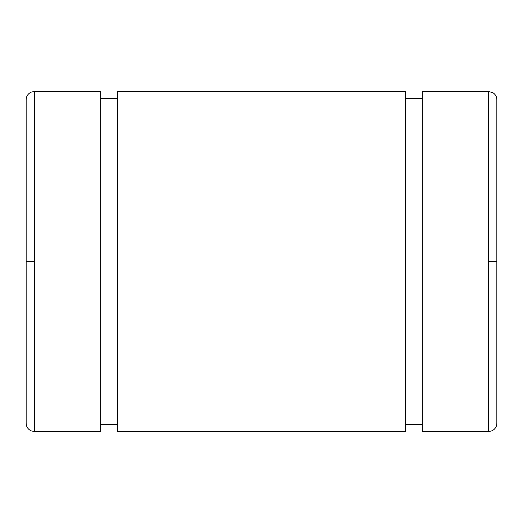 <?xml version="1.0" encoding="UTF-8"?>
<svg xmlns="http://www.w3.org/2000/svg" width="523" height="523" viewBox="0 0 523 523"><rect width="100%" height="100%" fill="white"/><g stroke="black" fill="none" stroke-linecap="round" stroke-linejoin="round"><path stroke-width="0.78" d="M26.15 261.5L26.15 99.697L26.15 261.5L34.322 261.5L34.322 91.525L100.678 91.525L100.678 431.475L34.322 431.475L100.678 431.475L100.678 91.525L34.322 91.525L34.322 431.475L34.322 261.5L26.15 261.5L26.15 423.303C26.327 426.945 28.092 429.494 31.432 430.945L34.322 431.475M100.678 98.716L117.675 98.716L100.678 98.716M117.675 424.284L100.678 424.284L117.675 424.284M117.675 91.525L405.325 91.525L405.325 431.475L117.675 431.475L405.325 431.475L405.325 91.525L117.675 91.525L117.675 431.475L117.675 91.525M405.325 98.716L422.323 98.716L405.325 98.716M422.323 424.284L405.325 424.284L422.323 424.284M422.323 91.525L488.678 91.525L488.678 261.5L496.85 261.5L496.85 99.697L496.85 261.5L488.678 261.5L488.678 431.475L422.323 431.475L488.678 431.475L488.678 91.525L422.323 91.525L422.323 431.475L422.323 91.525M488.678 431.475L491.443 430.991L493.535 429.873C495.68 428.213 496.785 426.016 496.85 423.303L496.85 261.5M34.322 91.525L31.432 92.055C28.092 93.506 26.327 96.055 26.15 99.697M488.678 91.525L492.784 92.63C495.392 94.264 496.752 96.618 496.85 99.697"/></g></svg>
